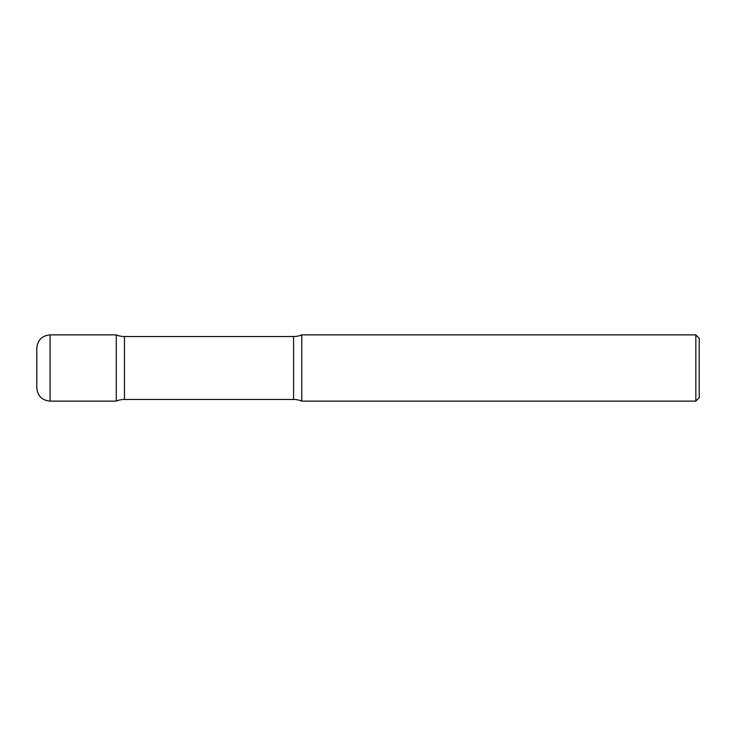 <?xml version="1.0" encoding="UTF-8"?>
<svg xmlns="http://www.w3.org/2000/svg" width="736" height="736" viewBox="0 0 736 736"><rect width="100%" height="100%" fill="white"/><g stroke="black" fill="none" stroke-linecap="round" stroke-linejoin="round"><path stroke-width="1.1" d="M36.8 348.119L36.8 387.881L36.8 348.119C37.582 340.078 41.998 335.662 50.039 334.88L50.039 401.12L116.279 401.12L116.279 334.88L116.279 401.12A21.031 21.031 0 0 1 124.467 399.464L124.467 336.536L293.581 336.536A21.031 21.031 0 0 0 301.76 334.88L301.76 401.12L301.76 334.88L695.833 334.88L695.833 401.12L301.76 401.12A21.031 21.031 0 0 0 293.581 399.464L124.467 399.464M695.833 334.88L699.2 338.247L699.2 397.753L695.833 401.12M50.039 334.88L116.279 334.88A21.031 21.031 0 0 0 124.467 336.536M293.581 399.464L293.581 336.536M50.039 401.12C41.998 400.338 37.582 395.922 36.8 387.881"/></g></svg>

